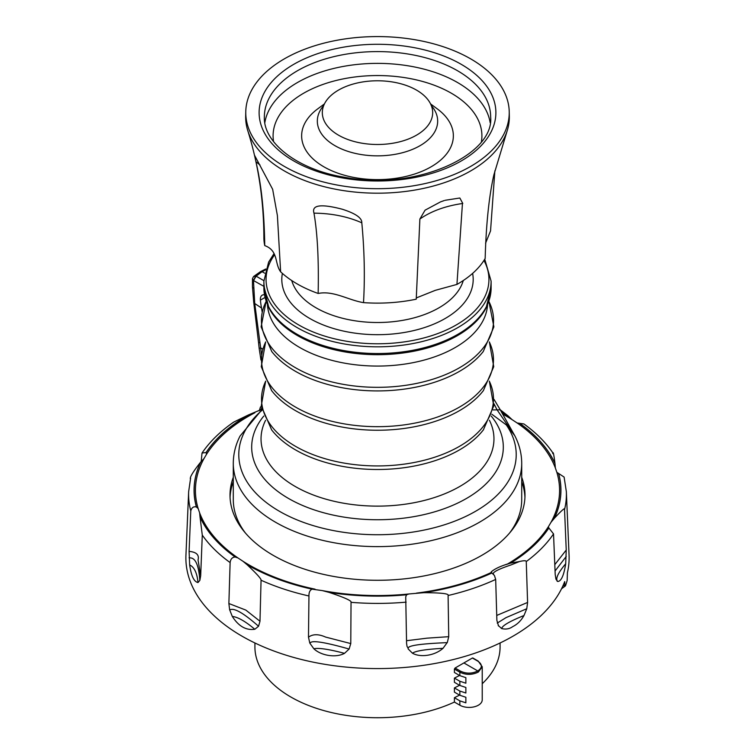 <?xml version="1.0" encoding="UTF-8"?>
<svg xmlns="http://www.w3.org/2000/svg" width="755" height="755" viewBox="0 0 755 755"><rect width="100%" height="100%" fill="white"/><g stroke="black" fill="none" stroke-linecap="round" stroke-linejoin="round"><path stroke-width="1.13" d="M509.521 533.096A144.214 83.258 0 0 0 515.873 523.036A144.214 83.258 0 0 0 521.714 499.593L521.714 463.353C521.667 453.755 519.355 444.525 514.768 435.682L506.303 424.905L491.864 414.25M521.714 481.737A147.489 85.155 180 0 1 524.942 497.366M233.286 481.737A147.489 85.155 0 0 0 230.058 497.366M521.714 463.353A144.214 83.258 0 0 1 515.873 486.796A144.214 83.258 0 0 1 356.992 545.771A144.214 83.258 0 0 1 233.286 463.353L233.286 499.593A144.214 83.258 0 0 0 245.479 533.096M233.286 477.283A147.489 85.155 0 0 0 230.011 495.129A147.489 85.155 0 0 0 321.054 573.8A147.489 85.155 0 0 0 481.794 555.34A147.489 85.155 0 0 0 524.989 495.129A147.489 85.155 0 0 0 521.714 477.283M408.096 648.847L412.4 653.16C420.082 657.69 434.521 655.869 443.034 648.3L447.158 642.637C420.554 643.722 407.568 645.619 408.219 648.328L407.039 646.412L406.577 643.373L405.728 596.884L406.539 594.789L408.908 593.968L423.923 592.675A183.437 105.908 0 0 0 491.901 572.998L491.26 571.828C494.459 569.062 499.706 566.514 507.02 564.174L507.605 563.966A182.068 105.115 0 0 0 548.517 526.499L550.999 522.3A182.068 105.115 0 0 0 556.841 472.3L555.35 467.949A182.068 105.115 0 0 0 517.109 422.96L512.05 419.62L507.983 415.779A183.437 105.908 0 0 0 501.509 412.183M308.484 637.192L309.805 643.109L313.806 648.705C320.752 655.482 335.616 658.2 344.516 653.339L349.121 649.026L350.773 643.571L325.622 637.078C318.497 633.926 312.778 633.964 308.484 637.192L308.955 595.978C308.861 592.392 309.909 590.117 312.089 589.164L322.3 590.599A182.068 105.115 0 0 0 408.908 593.968M228.878 603.528L229.643 609.766L232.276 616.391C238.589 626.282 246.111 630.567 254.841 629.255L258.559 626.235L259.984 621.252L245.828 610.087L228.878 603.528L230.124 562.569C230.596 559.049 232.276 557.199 235.164 557.02L237.891 557.907L242.95 561.248A182.068 105.115 0 0 0 315.024 589.164M189.099 551.395L189.656 564.863C191.232 575.98 194.026 581.869 198.027 582.52L199.858 580.359L200.679 575.716L198.046 559.965C199.377 554.878 196.394 552.018 189.099 551.395L190.779 510.89C191.695 507.577 193.563 506.275 196.376 506.983L198.159 508.559L199.65 512.919A182.068 105.115 0 0 0 237.891 557.907M201.189 461.569L202.019 453.057L206.162 452.509L206.483 454.359L204.001 458.559A182.068 105.115 0 0 0 198.159 508.559M491.901 572.998L494.449 575.508L495.676 579.434A188.901 109.06 180 0 1 448.102 595.506C449.348 593.694 441.288 592.75 423.923 592.675M493.213 573.772L493.628 574.423M493.241 573.951C492.873 572.035 498.8 569.025 511.041 564.919L519.431 561.541L510.54 563.126A183.437 105.908 0 0 0 548.876 527.981L548.47 526.971M505.737 564.674L510.54 563.126M498.564 626.027L496.884 620.412L495.676 579.434M496.733 615.438L527.594 602.443L526.254 561.569C526.197 560.484 523.923 560.474 519.431 561.541M527.594 602.443L526.763 608.738L523.989 615.504C521.129 620.619 517.373 624.328 512.711 626.622C509.54 628.934 505.859 629.585 501.65 628.556L498.196 625.442M259.276 410.824L260.466 406.983L261.4 406.992M526.254 561.569A188.901 109.06 0 0 0 553.528 533.917L555.199 574.451L555.954 579.16L557.634 581.482C561.173 581.454 563.862 575.537 565.693 563.73L566.241 550.027L564.542 509.625C565.476 507.086 562.097 509.955 554.397 518.241A183.437 105.908 0 0 0 558.624 473.451L556.841 472.3M557.039 581.076L557.388 581.057C555.444 578.472 558.181 572.743 565.599 563.872L565.693 563.73M190.779 510.89A188.901 109.06 180 0 1 188.656 491.656L185.938 555.208A191.628 110.636 0 0 0 301.991 659.625A191.628 110.636 0 0 0 513.004 636.172A191.628 110.636 0 0 0 564.702 581.586L564.91 585.012A6.559 3.784 180 0 1 562.871 585.984M565.646 585.427L564.91 585.012L565.646 585.427L567.165 580.463L567.411 572.696A191.628 110.636 0 0 0 569.062 555.208L566.344 491.656A188.901 109.06 180 0 1 564.542 509.625M447.29 642.618L448.725 636.682L448.102 595.506M350.773 643.571L351.037 602.33C351.934 600.857 344.582 597.526 328.972 592.354A183.437 105.908 0 0 0 406.539 594.789M259.984 621.252L261.06 580.227C261.372 578.934 256.691 573.743 247.017 564.655A183.437 105.908 0 0 0 312.089 589.164M200.679 575.716L202.283 535.106L200.037 517.015A183.437 105.908 0 0 0 235.164 557.02M459.559 695.1L454.406 697.724L454.406 702.065A122.584 70.772 180 0 1 324.593 710.795A122.584 70.772 180 0 1 254.916 646.959L254.916 642.986M459.852 675.64L454.406 672.497L454.406 669.053L459.852 672.195L459.852 675.64L465.863 677.65L465.863 683.199L459.852 681.246L459.852 685.455L465.863 687.456L465.863 693.005L459.852 691.052L459.852 695.27L454.406 692.127L454.406 687.918L459.559 685.285M459.852 685.455L454.406 682.312L454.406 678.103L459.559 675.47M454.406 669.053L455.076 668.024L472.404 658.02L472.951 658.351M500.084 642.986L500.084 646.959A122.584 70.772 180 0 1 495.12 666.882A122.584 70.772 180 0 1 482.228 683.728M454.406 702.065L459.852 705.208A13.109 7.569 180 0 0 474.14 706.84A13.109 7.569 180 0 0 482.228 699.847L482.228 666.722M454.406 697.724L459.852 700.866L459.852 705.208M459.852 695.27L465.863 697.271L465.863 702.82L459.852 700.866M455.076 668.024L460.456 671.129A0.878 0.5 120 0 0 459.852 672.195C466.033 675.121 472.215 675.064 478.387 672.016L482.228 666.807L478.208 661.087A0.878 0.5 -60 0 1 478.226 661.106M454.406 678.103L459.852 681.246M478.387 672.016L477.773 670.95L464.174 663.098M454.406 687.918L459.852 691.052M261.777 408.106L260.635 409.823L248.565 414.882A183.437 105.908 0 0 0 206.124 452.453M202.019 453.057C209.777 441.637 220.356 431.303 233.748 422.073L248.565 414.882M206.521 453.963L206.483 454.359A182.068 105.115 0 0 1 248.763 416.099A182.068 105.115 180 0 1 254.85 412.749M190.458 479.066C189.524 477.566 192.903 471.941 200.603 462.202L204.001 458.559M200.037 517.015L199.65 512.919M247.017 564.655L242.95 561.248M328.972 592.354L322.3 590.599M500.254 409.795L507.983 415.779M553.16 453.33C545.912 442.572 536.163 432.775 523.904 423.942L517.109 422.96M552.717 453.585C553.075 450.839 553.821 454.123 554.963 463.419A183.437 105.908 0 0 0 519.836 423.413M555.35 467.949L554.963 463.419M566.344 491.656L564.108 477.075L558.624 473.451M550.999 522.3L554.397 518.241M553.528 533.917L548.876 527.981M493.053 409.918L500.272 409.833L494.044 399.386M514.768 435.682L497.026 409.786L493.959 403.727M262.023 410.267A138.722 80.087 180 0 0 244.393 432.096A138.722 80.087 180 0 0 338.448 531.492A138.722 80.087 180 0 0 510.606 477.188A138.722 80.087 180 0 0 506.303 424.905L506.275 423.904L509.512 426.358M509.229 111.702A131.738 76.057 180 0 1 340.411 185.617A131.738 76.057 180 0 1 245.771 111.702A131.738 76.057 180 0 1 414.589 39.656A131.738 76.057 180 0 1 509.229 111.702L509.323 116.138A131.832 76.113 180 0 1 507.247 130.568A131.832 76.113 180 0 1 340.382 190.109A131.832 76.113 180 0 1 247.753 130.568C258.37 164.467 263.74 200.122 263.882 237.523A113.618 65.6 0 0 0 264.741 245.602C278.576 250.622 274.471 263.504 280.624 271.8A113.618 65.6 0 0 0 318.148 293.459C333.568 290.345 348.451 300.226 363.514 302.623A113.618 65.6 0 0 0 416.241 299.188L419.884 219.025L425.074 210.164L440.552 201.868L444.251 200.566M416.279 297.951L435.276 290.345L456.935 284.418A113.618 65.6 0 0 0 485.163 258.484C486.135 223.98 489.032 196.121 493.874 174.877L507.247 130.568M485.559 243.223L490.542 230.907L494.865 170.819M318.148 293.459C318.865 260.182 317.477 233.408 313.976 213.146C331.624 213.344 347.47 216.525 361.532 222.678L361.805 222.8C364.42 250.462 364.995 277.066 363.514 302.623M361.805 222.8C362.032 217.931 355.482 213.401 342.138 209.192C320.856 203.661 311.466 204.973 313.976 213.146M419.884 219.025C431.162 211.183 445.346 206.011 462.447 203.501L456.935 284.418M462.787 203.454L459.842 198.008L445.129 200.283M247.753 130.568A131.832 76.113 180 0 1 245.677 116.138L245.771 111.702M264.741 245.602C264.288 212.4 261.343 184.428 255.907 161.674L254.699 155.605L272.649 189.288L277.396 215.581L280.624 271.8M430.558 103.897L437.334 108.909A75.849 43.79 180 0 1 440.222 160.456A75.849 43.79 180 0 1 356.143 177.85A75.849 43.79 180 0 1 317.666 108.909L324.442 103.897M361.966 143.205A55.181 31.861 0 0 0 432.209 108.484A55.181 31.861 0 0 0 393.034 82.068A55.181 31.861 0 0 0 322.791 108.484A55.181 31.861 0 0 0 361.966 143.205M259.994 165.005L255.907 161.674M264.703 273.187L262.089 271.677L256.096 276.16L263.882 280.662M265.515 269.922L262.089 271.677L260.673 271.536L253.595 276.5L256.096 276.16L253.652 280.435L255.577 276.075M253.482 288.117A3.492 2.02 180 0 1 252.453 286.692L253.746 302.632L254.728 303.519L253.482 280.539L252.5 278.576L253.482 280.539L263.882 286.343M262.127 311.73L261.494 307.983A83.371 48.131 60 0 1 260.399 300.103A8.852 5.115 -120 0 1 262.221 295.167A8.852 5.115 -120 0 1 264.458 294.818M261.541 354.406L260.654 347.876A3.492 0.821 -6.2 0 0 259.201 348.716L260.966 360.012M252.453 286.692L252.481 278.869M253.746 302.632L254.822 304.133L260.654 347.876L262.787 349.112M416.449 593.119A182.068 105.115 0 0 0 491.212 572.526M423.583 592.684A183.361 105.86 0 0 0 491.892 572.96M526.763 608.738L505.973 617.656L497.252 623.083M523.989 615.504L523.781 615.608C510.05 621.205 502.745 625.376 501.858 628.122L501.65 628.556M406.152 602.15A188.901 109.06 180 0 1 351.037 602.33M308.955 595.978A188.901 109.06 180 0 1 261.06 580.227M230.124 562.569A188.901 109.06 180 0 1 202.283 535.106M460.456 671.129C466.231 673.856 472.007 673.8 477.773 670.95C482.52 667.722 482.53 664.447 477.783 661.125A0.878 0.5 -60 0 1 478.208 661.087L472.8 657.964M472.404 658.02L477.783 661.125M261.806 409.267A182.068 105.115 0 0 0 260.635 409.823M512.05 419.62A182.068 105.115 0 0 0 502.519 414.014M248.848 414.788A183.361 105.86 0 0 0 206.162 452.509M200.755 462.032A183.361 105.86 0 0 0 196.46 507.02M199.858 580.359L199.83 580.274C198.754 565.382 195.526 557.917 190.128 557.888L189.109 557.747M198.027 582.52L197.98 582.369C197.093 573.347 194.526 567.647 190.279 565.259L189.656 564.863M200.603 462.202A183.437 105.908 0 0 0 196.376 506.983M200.018 516.826A183.361 105.86 0 0 0 235.267 557.03M258.559 626.235L258.465 626.178C244.224 613.645 234.937 608.124 230.596 609.596L229.643 609.766M254.841 629.255L254.661 629.141C245.715 621.639 238.533 617.448 233.116 616.561L232.276 616.391M246.838 564.495A183.361 105.86 0 0 0 312.183 589.136M349.121 649.026L348.989 649.007C325.414 642.326 312.551 640.221 310.418 642.703L309.805 643.109M344.516 653.339L344.261 653.283C329.642 649.432 319.771 647.875 314.637 648.62L313.806 648.705M328.67 592.26A183.361 105.86 0 0 0 406.596 594.742M448.725 636.682L427.16 638.154L406.549 640.712M443.034 648.3L442.77 648.328C426.396 649.272 416.477 650.782 413.004 652.858L412.4 653.16M508.162 415.948A183.361 105.86 0 0 0 501.547 412.258M554.982 463.617A183.361 105.86 0 0 0 519.733 423.413M554.245 518.411A183.361 105.86 0 0 0 558.54 473.423M566.241 550.027L554.793 564.655M566.241 556.444L555.057 570.997M510.286 563.23A183.361 105.86 0 0 0 548.838 527.934M263.778 416.052A125.811 72.631 0 0 0 256.775 426.66A125.811 72.631 0 0 0 342.081 516.807A125.811 72.631 0 0 0 498.224 467.562A125.811 72.631 0 0 0 491.222 416.052M489.41 420.261A116.459 67.242 180 0 1 459.653 486.541A116.459 67.242 180 0 1 344.714 503.406A116.459 67.242 180 0 1 265.59 420.261M265.656 381.133L261.258 405.926L271.63 429.878A115.977 66.959 0 0 0 344.846 466.788A115.977 66.959 0 0 0 483.37 429.878L483.549 429.652M265.684 381.19A115.977 66.959 0 0 0 344.846 463.221A115.977 66.959 0 0 0 458.823 446.715A115.977 66.959 0 0 0 489.315 381.19M271.46 390.401L271.63 390.628A115.977 66.959 0 0 0 344.846 427.538A115.977 66.959 180 0 0 483.37 390.628L493.742 366.694L489.363 341.921M489.334 341.977A115.977 66.959 180 0 1 458.804 407.474A115.977 66.959 180 0 1 344.846 423.97A115.977 66.959 180 0 1 265.666 341.977M266.119 301.368L261.107 326.858L271.753 351.537A116.072 67.016 0 0 0 344.818 388.212A116.072 67.016 180 0 0 483.247 351.537L493.893 326.858L488.881 301.368M488.863 301.424A116.072 67.016 180 0 1 459.587 367.694A116.072 67.016 180 0 1 344.818 384.616A116.072 67.016 180 0 1 266.137 301.424M487.551 304.86A110.126 63.58 180 0 1 346.498 363.495A110.126 63.58 180 0 1 267.449 304.86M486.22 307.691A113.307 65.411 180 0 1 486.088 307.946A113.307 65.411 180 0 1 345.601 352.038A113.307 65.411 180 0 1 268.912 307.946L263.882 287.938L263.882 281.219A113.618 65.6 0 0 0 361.343 346.158A113.618 65.6 0 0 0 486.522 299.688A113.618 65.6 0 0 0 491.118 281.219L484.748 259.173M486.088 307.946L491.118 287.938A113.618 65.6 180 0 1 486.522 306.407A113.618 65.6 180 0 1 345.507 350.877A113.618 65.6 180 0 1 263.882 287.938M274.282 255.19A111.438 64.335 0 0 0 270.573 261.324A111.438 64.335 0 0 0 346.13 341.175A111.438 64.335 0 0 0 484.427 297.555A111.438 64.335 0 0 0 483.964 260.437M472.621 273.404A95.687 55.247 180 0 1 469.317 294.988A95.687 55.247 180 0 1 461.494 305.907A95.687 55.247 180 0 1 309.833 318.506A95.687 55.247 180 0 1 282.379 273.404M463.268 280.549A86.948 50.198 180 0 1 404.038 320.111A86.948 50.198 180 0 1 316.015 307.795A86.948 50.198 180 0 1 291.732 280.549M344.167 178.227A118.393 68.356 180 0 1 263.901 93.393A118.393 68.356 180 0 1 410.833 47.055A118.393 68.356 0 0 1 491.099 131.88A118.393 68.356 0 0 1 344.167 178.227M264.354 116.921A113.146 65.326 180 0 1 409.352 54.237A113.146 65.326 0 0 1 490.646 116.921C494.497 155.237 415.222 191.232 345.044 177.34C297.121 169.781 263.136 142.402 264.354 116.921M264.835 122.669A113.146 65.326 0 0 1 409.352 66.015A113.146 65.326 180 0 1 490.165 122.669M273.574 141.619A104.407 60.277 0 0 1 406.898 77.992A104.407 60.277 180 0 1 481.426 141.619M323.716 105.53A60.173 34.739 0 0 0 360.56 154.445A60.173 34.739 0 0 0 423.697 143.374A60.173 34.739 0 0 0 431.284 105.53M254.728 303.519L261.494 307.983M265.005 297.489L260.399 300.103M259.201 348.716L258.587 342.902L259.947 342.289M565.457 585.889L561.531 588.787M261.343 406.577L260.466 406.983M190.609 478.151L188.656 491.656M233.286 463.353C233.333 453.906 235.569 444.827 240.014 436.107L261.9 409.72M500.272 409.833L514.825 435.795M489.344 381.133L493.742 405.926L483.37 429.878M271.63 390.628L261.258 366.694L265.637 341.921M491.118 287.938L491.118 281.219M263.882 281.219L268.62 262.117L273.791 253.954M252.5 278.576L253.595 276.5M265.798 268.988L260.683 271.536M258.587 342.902L253.84 303.265"/></g></svg>
